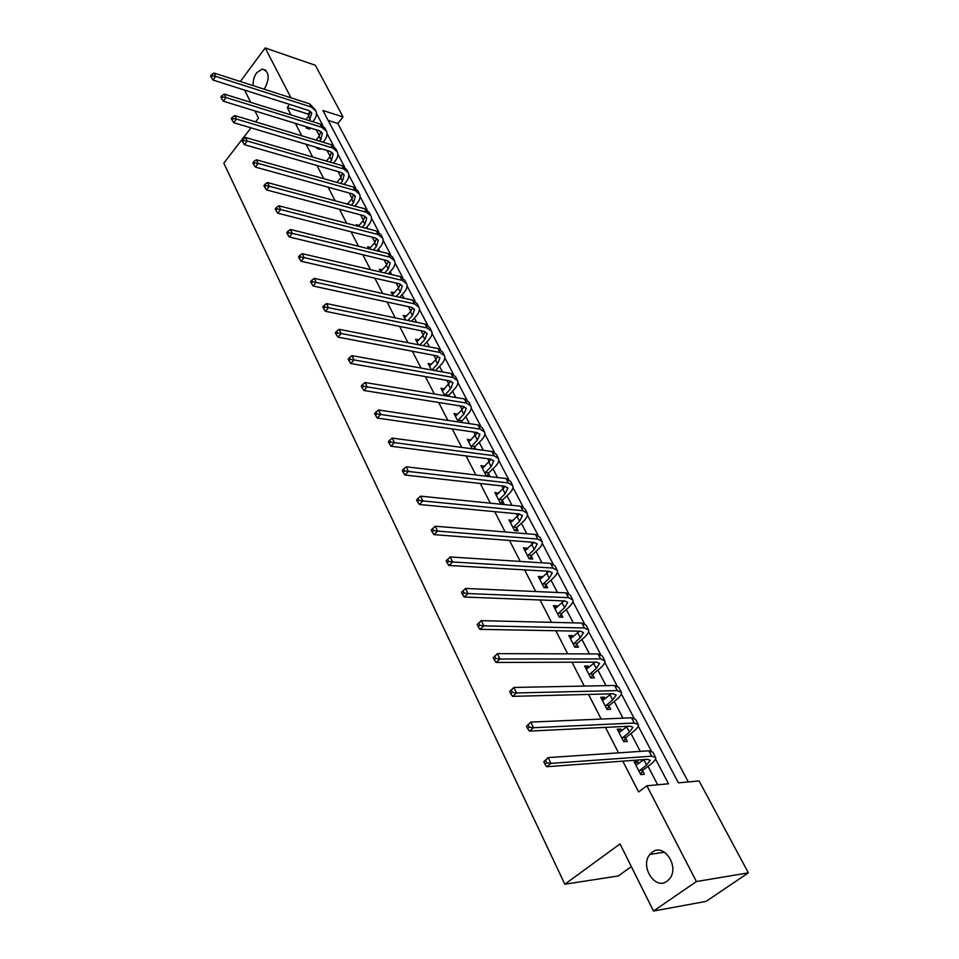 <?xml version="1.0" encoding="UTF-8"?>
<svg xmlns="http://www.w3.org/2000/svg" width="959" height="959" viewBox="0 0 959 959"><rect width="100%" height="100%" fill="white"/><g stroke="black" fill="none" stroke-linecap="round" stroke-linejoin="round"><path stroke-width="1.44" d="M652.264 852.179C663.904 842.697 679.811 866.72 669.598 878.756L667.02 881.237C654.925 890.575 639.545 865.881 649.998 854.337L652.264 852.179M253.212 85.675C252.792 80.988 253.943 76.696 256.676 72.776L262.119 69.048C269.203 71.29 270.054 77.787 264.672 88.528L264.145 89.187M631.346 866.588L618.255 875.963L564.839 884.21L223.807 163.162L250.994 127.847M240.313 81.515L265.175 47.95L315.343 65.284L343.046 116.95L322.907 110.489L678.409 782.868L699.099 780.95L748.368 872.834L696.414 881.549L646.869 785.781L668.531 783.779L655.524 759.013M688.322 781.945L337.796 123.459L343.046 116.95M696.414 881.549L653.487 911.05L706.1 901.376L748.368 872.834M337.796 123.459L328.158 120.414M308.954 115.727L308.091 114.073L287.232 107.492L291.057 114.948M295.396 123.387L301.761 135.806M306.113 144.258L312.682 157.06M317.021 165.523L323.794 178.71M328.146 187.197L335.123 200.791M339.486 209.278L346.678 223.291M351.042 231.79L358.462 246.235M362.826 254.746L370.474 269.635M374.837 278.146L382.725 293.514M387.1 302.025L395.228 317.861M399.603 326.384L407.983 342.711M412.358 351.234L421.013 368.076M425.376 376.587L434.307 393.969M438.671 402.48L447.877 420.414M452.24 428.913L461.735 447.409M466.098 455.909L475.892 474.993M480.255 483.492L490.361 503.175M494.724 511.662L505.153 531.981M509.505 540.456L520.269 561.435M524.609 569.886L535.733 591.535M540.061 599.974L551.533 622.331M555.848 630.746L567.704 653.834M572.008 662.213L584.259 686.069M588.55 694.424L601.197 719.07M605.465 727.39L618.543 752.851M622.799 761.134L638.622 791.954L646.869 785.781M657.67 784.786L648.056 766.325M640.264 751.388L630.962 733.527M622.942 718.135L614.239 701.461M606.004 685.649L597.901 670.101M594.232 663.065L593.753 662.154M589.449 653.894L581.921 639.437M578.253 632.413L577.594 631.142M573.278 622.859L566.289 609.444M562.633 602.444L561.782 600.813M557.455 592.506L550.993 580.099M547.349 573.11L546.318 571.144M541.979 562.813L536.021 551.377M532.389 544.412L531.19 542.123M526.839 533.767L521.36 523.266M517.74 516.314L516.398 513.724M512.034 505.357L507.011 495.731M503.403 488.814L501.905 485.925M497.529 477.534L492.962 468.771M489.366 461.878L487.711 458.702M483.336 450.31L479.2 442.363M475.616 435.482L473.818 432.041M469.442 423.638L465.714 416.494M462.142 409.637L460.212 405.933M455.825 397.529L452.492 391.14M448.932 384.307L446.882 380.363M442.495 371.948L439.546 366.278M435.997 359.481L433.816 355.298M429.428 346.882L426.851 341.919M423.315 335.135L421.013 330.735M416.626 322.308L414.396 318.028M410.872 311.267L408.462 306.652M404.075 298.225L402.181 294.605M398.668 287.868L396.151 283.037M391.763 274.622L390.205 271.613M386.705 264.912L384.091 259.877M379.704 251.462L378.445 249.064M374.969 242.387L372.248 237.173M367.86 228.757L366.913 226.947M363.449 220.282L360.632 214.888M356.257 206.485L355.597 205.226M352.145 198.597L349.244 193.023M344.868 184.631L344.485 183.912M341.044 177.307L338.059 171.565M330.148 156.401L327.079 150.503M319.455 135.878L316.302 129.825M305.561 126.516L306.353 128.062L309.841 129.129L309.038 127.595M316.302 147.302L316.83 148.309L320.318 149.352L319.791 148.333M327.259 168.46L330.747 169.467M347.805 203.776L345.408 203.56M359.098 225.413L356.34 224.694L356.988 225.952M370.594 247.446L367.741 246.739L368.795 248.789M382.317 269.911L379.356 269.215L380.831 272.068M394.269 292.795L391.2 292.111L393.118 295.804M406.448 316.122L403.271 315.451L405.645 320.03M418.891 339.906L415.583 339.246L418.424 344.737M431.574 364.156L428.134 363.521L431.466 369.958M450.802 381.119L442.794 390.673L444.52 388.886L440.936 388.275L444.784 395.707M457.647 414.204L454.003 413.533L458.378 421.984M461.962 422.523L461.303 421.253M471.049 440.049L467.333 439.306L472.248 448.824M475.844 449.303L474.717 447.122M484.715 466.41L480.938 465.606L486.237 475.868L489.845 476.287L488.395 473.518M498.68 493.334L494.82 492.458L500.238 502.936L503.847 503.295L502.372 500.466M512.933 520.821L509.001 519.874L514.527 530.567L518.136 530.878L516.637 527.977M527.486 548.896L527.09 548.128L523.482 547.865L529.128 558.797L532.736 559.037L531.202 556.076M542.35 577.57L541.883 576.659L538.275 576.467L544.041 587.627L547.661 587.807L546.091 584.774M557.551 606.879L556.999 605.812L553.379 605.692L559.289 617.093L562.897 617.2L561.303 614.108M573.074 636.824L572.439 635.601L568.831 635.553L574.861 647.205L578.469 647.241L576.838 644.076M588.946 667.44L588.227 666.049L584.618 666.073L590.78 678.001L594.4 677.941L592.722 674.716M605.177 698.739L604.374 697.181L600.754 697.289L607.059 709.48L610.679 709.348L608.965 706.04M621.78 730.758L620.881 729.02L617.26 729.2L623.71 741.679L627.33 741.463L625.58 738.082M638.766 763.508L637.759 761.59L634.151 761.854L640.756 774.62L644.364 774.309L642.566 770.856M653.487 911.05L620.041 843.908L564.839 884.21M287.232 107.492L289.63 104.411M290.985 97.83L265.175 47.95M255.597 121.853L258.522 118.053L254.974 110.932M250.695 102.349L244.593 90.086M651.293 750.957L638.226 726.083M633.983 717.991L621.324 693.896M617.057 685.769L604.805 662.429M600.526 654.278L588.646 631.669M584.355 623.482L572.847 601.569M568.531 593.369L557.383 572.139M553.067 563.904L542.255 543.321M537.927 535.074L527.45 515.127M523.111 506.867L512.957 487.52M508.606 479.248L498.752 460.5M494.4 452.204L484.858 434.019M480.495 425.724L471.241 408.09M466.877 399.783L457.887 382.677M453.523 374.358L444.808 357.767M440.445 349.448L431.994 333.348M427.618 325.041L419.419 309.421M415.055 301.102L407.096 285.938M402.732 277.63L395 262.922M390.637 254.614L383.144 240.337M378.781 232.03L371.505 218.172M367.141 209.877L360.081 196.427M355.729 188.132L348.872 175.089M344.521 166.794L337.88 154.135M333.528 145.852L327.067 133.565M322.727 125.293L316.458 113.354M308.091 114.073L310.296 111.292M455.609 416.098L457.587 414.096M468.723 441.991L470.929 439.809M482.293 468.232L484.535 466.05M496.139 495.012L498.428 492.842M510.284 522.355L512.609 520.198M524.729 550.286L527.09 548.128M539.473 578.804L541.883 576.659M554.554 607.946L556.999 605.812M569.946 637.723L572.439 635.601M585.685 668.159L588.227 666.049M601.784 699.267L604.374 697.181M618.243 731.094L620.881 729.02M635.074 763.64L637.759 761.59M309.289 120.63L311.783 113.222L308.606 110.441L213.006 80.053L211.292 77.307L212.359 75.845L211.711 74.502L210.632 75.965L211.292 77.307M305.921 119.587L308.594 116.207L310.38 111.364M211.711 74.502L214.061 73.064L215.691 76.408L311.291 107.036L316.026 111.196C317.021 114.109 316.254 117.214 313.737 120.498L312.766 121.721M308.582 127.451L308.091 128.59M214.061 73.064L309.613 103.824L315.343 109.889M212.359 75.845L215.691 76.408L213.006 80.053M319.551 141.177L320.797 139.63L322.368 133.457L319.203 130.724L223.279 101.175L221.541 98.417L222.632 96.967L221.973 95.6L220.882 97.051L221.541 98.417M316.074 140.122L319.095 136.358L320.929 131.587M221.973 95.6L224.334 94.114L226 97.53L321.924 127.319L326.647 131.407C327.63 134.296 326.839 137.389 324.286 140.685L323.039 142.232M318.868 148.058L318.532 148.813M224.334 94.114L320.21 124.047L324.933 128.146L325.976 130.124M222.632 96.967L226 97.53L223.279 101.175M329.968 162.095L331.514 160.213L333.145 154.075L329.992 151.366L233.732 122.704L232.006 119.947L233.109 118.496L232.438 117.106L231.323 118.556L232.006 119.947M326.384 161.052L329.788 156.88L331.67 152.181M232.438 117.106L234.811 115.583L236.501 119.06L332.749 147.974L337.46 152.001C338.431 154.867 337.616 157.947 335.015 161.232L333.468 163.114M234.811 115.583L331.011 144.629L335.722 148.669L336.801 150.731M233.109 118.496L236.501 119.06L233.732 122.704M340.565 183.421L342.435 181.167L344.125 175.065L340.972 172.404L244.401 144.653L242.675 141.908L243.79 140.446L243.107 139.031L241.98 140.482L242.675 141.908M336.873 182.378L340.673 177.787L342.615 173.159M243.107 139.031L245.492 137.461L247.218 141.009L343.778 169L348.489 172.968C349.424 175.809 348.585 178.877 345.947 182.162L344.077 184.404M245.492 137.461L342.003 165.607L346.702 169.587L347.829 171.709M243.79 140.446L247.218 141.009L244.401 144.653M351.342 205.154L353.559 202.529L355.309 196.439L352.169 193.838L255.286 167.046L253.548 164.289L254.686 162.838L253.979 161.388L252.84 162.85L253.548 164.289M347.518 204.123L351.761 199.076L353.751 194.533M253.979 161.388L256.377 159.781L258.151 163.402L355.022 190.433L359.709 194.329C360.632 197.146 359.757 200.191 357.072 203.476L354.854 206.113M256.377 159.781L353.2 186.969L357.899 190.877L359.062 193.095M254.686 162.838L258.151 163.402L255.286 167.046M362.286 227.319L364.888 224.274L366.71 218.232L363.569 215.667L266.386 189.882L264.636 187.125L265.799 185.674L265.08 184.2L263.917 185.65L264.636 187.125M358.33 226.3L363.065 220.762L365.103 216.314M265.08 184.2L267.489 182.558L269.287 186.238L366.47 212.263L371.145 216.099C372.044 218.88 371.145 221.913 368.412 225.197L365.811 228.23M267.489 182.558L364.612 208.738L369.299 212.586L370.498 214.876M265.799 185.674L269.287 186.238L266.386 189.882M373.411 249.915L376.443 246.439L378.314 240.433L375.185 237.916L277.702 213.186L275.952 210.429L277.139 208.978L276.408 207.468L275.221 208.918L275.952 210.429M369.251 248.896L374.573 242.867L376.659 238.503M276.408 207.468L278.829 205.777L280.663 209.542L378.134 234.523L382.797 238.276C383.684 241.033 382.737 244.042 379.968 247.326L376.947 250.79M278.829 205.777L376.252 230.927L380.915 234.691L382.161 237.065M277.139 208.978L280.663 209.542L277.702 213.186M384.715 272.967L388.203 269.035L390.157 263.066L387.028 260.596L289.258 236.957L287.508 234.212L288.707 232.749L287.964 231.215L286.765 232.665L287.508 234.212M380.579 271.577L386.309 265.391L388.431 261.124M287.964 231.215L290.385 229.477L292.267 233.325L390.025 257.204L394.676 260.884C395.54 263.605 394.557 266.602 391.752 269.875L388.263 273.795M290.385 229.477L388.107 253.536L392.758 257.228L394.053 259.685M288.707 232.749L292.267 233.325L289.258 236.957M396.211 296.487L400.203 292.063L402.217 286.13L399.112 283.72L301.054 261.232L299.292 258.474L300.515 257.024L299.759 255.454L298.537 256.904L299.292 258.474M392.447 294.521L398.261 288.347L400.442 284.188M299.759 255.454L302.193 253.667L304.111 257.599L402.145 280.328L406.784 283.924C407.623 286.609 406.616 289.594 403.751 292.855L399.759 297.278M302.193 253.667L400.191 276.588L404.83 280.208L406.172 282.749M300.515 257.024L304.111 257.599L301.054 261.232M407.887 320.498L412.43 315.535L414.516 309.649L411.423 307.288L313.09 285.998L311.327 283.253L312.574 281.802L311.795 280.196L310.548 281.646L311.327 283.253M404.542 317.909L410.452 311.747L412.67 307.707M311.795 280.196L314.252 278.362L316.206 282.378L414.516 303.907L419.131 307.431C419.946 310.069 418.903 313.03 415.99 316.29L411.447 321.229M314.252 278.362L412.514 300.095L417.141 303.631L418.532 306.269M312.574 281.802L316.206 282.378L313.09 285.998M419.742 345L424.909 339.474L427.067 333.636L423.986 331.334L325.389 311.291L323.627 308.546L324.885 307.096L324.094 305.465L322.823 306.916L323.627 308.546M416.877 341.752L422.895 335.614L425.137 331.694M324.094 305.465L326.551 303.583L328.553 307.671L427.127 327.954L431.73 331.382C432.509 333.996 431.43 336.933 428.469 340.181L423.315 345.696M326.551 303.583L425.089 324.07L429.692 327.51L431.13 330.244M324.885 307.096L328.553 307.671L325.389 311.291M431.886 370.03L437.628 363.893L439.869 358.091L436.789 355.861L337.94 337.124L336.177 334.391L337.46 332.941L336.645 331.263L335.362 332.713L336.177 334.391M429.452 366.074L435.566 359.949L437.843 356.161M336.645 331.263L339.114 329.333L341.164 333.516L439.989 352.492L444.568 355.825C445.324 358.402 444.197 361.303 441.2 364.552L435.458 370.677M339.114 329.333L437.903 348.525L442.495 351.881L443.981 354.71M337.46 332.941L341.164 333.516L337.94 337.124M431.994 369.802L435.566 370.45M444.58 395.312L450.598 388.803L452.924 383.049L449.855 380.879L350.766 363.521L348.992 360.776L350.311 359.337L349.472 357.623L348.165 359.074L348.992 360.776M349.472 357.623L351.953 355.645L354.039 359.913L453.116 377.522L457.671 380.759C458.402 383.288 457.239 386.177 454.182 389.414L448.009 396.235M351.953 355.645L450.994 373.471L455.549 376.731L457.095 379.668M350.311 359.337L354.039 359.913L350.766 363.521M444.88 394.7L448.452 395.288M457.719 420.713L463.832 414.216L466.242 408.522L463.197 406.412L363.869 390.481L362.094 387.748L363.437 386.309L362.586 384.559L361.243 386.009L362.094 387.748M455.381 416.194L461.699 410.104L464.012 406.604M362.586 384.559L365.079 382.521L367.201 386.885L466.506 403.068L471.037 406.208C471.744 408.69 470.533 411.543 467.417 414.767L460.776 422.344M365.079 382.521L464.336 398.932L468.879 402.097L470.473 405.13M363.437 386.309L367.201 386.885L363.869 390.481M458.018 420.09L461.603 420.629M471.121 446.63L477.342 440.145L479.836 434.511L476.815 432.485L377.259 418.04L375.484 415.319L376.851 413.88L375.976 412.094L374.621 413.533L375.484 415.319M468.735 442.015L477.486 432.617M375.976 412.094L378.481 409.996L380.663 414.456L480.171 429.141L484.679 432.173C485.35 434.607 484.103 437.436 480.938 440.649L475.017 446.498L473.782 449.028M378.481 409.996L477.966 424.921L482.485 427.978L484.127 431.118M376.851 413.88L380.663 414.456L377.259 418.04M471.42 446.007L475.017 446.498M484.798 473.087L491.14 466.613L493.717 461.051L490.708 459.085L390.948 446.211L389.174 443.49L390.565 442.063L389.678 440.241L388.287 441.667L389.174 443.49M482.365 468.376L491.224 459.181M389.678 440.241L392.183 438.083L394.413 442.638L494.125 455.753L498.608 458.678C499.243 461.063 497.949 463.856 494.736 467.069L488.706 472.895L487.172 475.976M392.183 438.083L491.871 451.449L496.366 454.398L498.069 457.659M390.565 442.063L394.413 442.638L390.948 446.211M485.11 472.463L488.706 472.895M498.764 500.095L505.213 493.645L507.886 488.131L504.902 486.261L404.95 475.017L403.176 472.308L404.578 470.881L403.679 469.011L402.265 470.437L403.176 472.308M496.282 495.288L505.237 486.309M403.679 469.011L406.196 466.793L408.474 471.456L508.378 482.94L512.837 485.745C513.437 488.083 512.094 490.84 508.809 494.029L502.684 499.831L501.089 503.019M406.196 466.793L506.076 478.541L510.536 481.37L512.31 484.751M404.578 470.881L408.474 471.456L404.95 475.017M499.088 499.459L502.684 499.831M513.029 527.666L519.598 521.24L522.355 515.81L519.394 514.012L419.263 504.482L417.489 501.773L418.927 500.358L417.992 498.452L416.566 499.867L417.489 501.773M510.488 522.763L519.514 514.024M417.992 498.452L420.533 496.163L422.859 500.934L522.943 510.703L527.354 513.389C527.929 515.666 526.539 518.387 523.194 521.564L516.961 527.342L515.295 530.639M420.533 496.163L520.581 506.208L525.017 508.917L526.851 512.418M418.927 500.358L422.859 500.934L419.263 504.482M513.353 527.03L516.961 527.342M527.594 555.836L534.283 549.435L537.136 544.065L534.199 542.362L433.912 534.619L432.137 531.921L433.6 530.519L432.653 528.565L431.19 529.979L432.137 531.921M525.005 550.814L534.079 542.35M432.653 528.565L435.194 526.215L437.58 531.094L537.807 539.066L542.195 541.619C542.722 543.837 541.284 546.534 537.879 549.687L531.538 555.441L529.788 558.845M435.194 526.215L535.41 534.475L539.797 537.052L541.703 540.684M433.6 530.519L437.58 531.094L433.912 534.619M527.929 555.201L531.538 555.441M542.482 584.606L549.279 578.229L552.24 572.943L549.327 571.324L448.896 565.462L447.122 562.777L448.62 561.375L447.649 559.373L446.151 560.775L447.122 562.777M539.833 579.476L548.932 571.3M446.151 560.775L450.203 556.963L452.636 561.95L553.007 568.052L557.359 570.473C557.838 572.631 556.352 575.28 552.887 578.421L546.426 584.139L544.592 587.663M447.649 559.373L450.203 556.963L550.55 563.365L554.901 565.81L556.879 569.562M448.62 561.375L452.636 561.95L448.896 565.462M542.806 583.959L546.426 584.139M557.682 614L564.611 607.658L567.68 602.456L564.791 600.933L464.24 597.025L462.466 594.364L463.988 592.962L462.993 590.912L461.471 592.314L462.466 594.364M554.973 608.761L564.06 600.897M461.471 592.314L465.559 588.43L468.052 593.537L568.543 597.673L572.847 599.95C573.29 602.048 571.756 604.649 568.219 607.778L561.638 613.472L559.72 617.105M462.993 590.912L465.559 588.43L566.026 592.878L570.341 595.191L572.379 599.075M463.988 592.962L468.052 593.537L464.24 597.025M558.018 613.352L561.638 613.472M573.218 644.04L580.279 637.735L583.456 632.616L580.603 631.19L479.944 629.344L478.169 626.695L479.728 625.304L478.709 623.206L477.15 624.597L478.169 626.695M570.449 638.694L579.476 631.178M477.15 624.597L481.274 620.653L483.827 625.879L584.415 627.953L588.682 630.087C589.09 632.113 587.483 634.678 583.887 637.783L577.186 643.441L575.16 647.217M478.709 623.206L481.274 620.653L581.849 623.062L586.117 625.22L588.239 629.248M479.728 625.304L483.827 625.879L479.944 629.344M573.566 643.405L577.186 643.441M589.102 674.764L596.294 668.483L599.591 663.46L596.762 662.142L496.031 662.453L494.257 659.816L495.851 658.437L494.796 656.28L493.214 657.67L494.257 659.816M586.273 669.286L595.179 662.154M493.214 657.67L497.385 653.642L499.999 659.013L600.658 658.929L604.877 660.907C605.237 662.861 603.583 665.378 599.902 668.459L593.07 674.069L590.948 677.989M494.796 656.28L497.385 653.642L598.032 653.918L602.252 655.92L604.446 660.092M495.851 658.437L499.999 659.013L496.031 662.453M589.461 674.117L593.07 674.069M605.345 706.172L612.681 699.926L616.098 695.011L613.292 693.801L512.514 696.354L510.739 693.741L512.358 692.374L511.291 690.168L509.673 691.535L510.739 693.741M602.456 700.573L611.171 693.848M509.673 691.535L513.88 687.447L516.553 692.949L617.26 690.6L621.432 692.422C621.744 694.292 620.029 696.761 616.289 699.818L609.325 705.392L607.083 709.48M511.291 690.168L513.88 687.447L614.575 685.481L618.759 687.327L621.024 691.643M512.358 692.374L516.553 692.949L512.514 696.354M605.704 705.512L609.325 705.392M621.959 738.286L629.44 732.089L632.976 727.282L630.207 726.179L529.404 731.106L527.63 728.504L529.284 727.15L528.181 724.896L526.539 726.251L527.63 728.504M618.999 732.568L627.426 726.323M526.539 726.251L530.783 722.091L533.528 727.725L634.259 723.014L638.37 724.656C638.634 726.454 636.86 728.876 633.036 731.897L625.939 737.435L623.65 741.547M528.181 724.896L530.783 722.091L631.501 717.776L635.637 719.442L637.987 723.925M529.284 727.15L533.528 727.725L529.404 731.106M622.331 737.639L625.939 737.435M638.958 771.156L646.582 764.994L650.25 760.295L647.517 759.324L546.702 766.721L544.94 764.143L546.63 762.801L545.503 760.487L543.825 761.83L544.94 764.143M635.937 765.294L643.921 759.588M543.825 761.83L548.104 757.598L550.922 763.376L651.64 756.183L655.704 757.646C655.92 759.36 654.074 761.722 650.178 764.719L642.938 770.197L640.612 774.345M545.503 760.487L548.104 757.598L648.835 750.813L652.899 752.312L655.345 756.951M546.63 762.801L550.922 763.376L546.702 766.721M639.329 770.497L642.938 770.197M308.594 116.207L310.26 119.407M309.613 103.824L311.291 107.036M319.095 136.358L320.797 139.63M320.21 124.047L321.924 127.319M329.788 156.88L331.514 160.213M331.011 144.629L332.749 147.974M340.673 177.787L342.435 181.167M342.003 165.607L343.778 169M351.761 199.076L353.559 202.529M353.2 186.969L355.022 190.433M363.065 220.762L364.888 224.274M364.612 208.738L366.47 212.263M374.573 242.867L376.443 246.439M376.252 230.927L378.134 234.523M386.309 265.391L388.203 269.035M388.107 253.536L390.025 257.204M398.261 288.347L400.203 292.063M400.191 276.588L402.145 280.328M410.452 311.747L412.43 315.535M412.514 300.095L414.516 303.907M422.895 335.614L424.909 339.474M425.089 324.07L427.127 327.954M435.566 359.949L437.628 363.893M437.903 348.525L439.989 352.492M448.5 384.775L450.598 388.803M450.994 373.471L453.116 377.522M461.699 410.104L463.832 414.216M464.336 398.932L466.506 403.068M475.161 435.949L477.342 440.145M477.966 424.921L480.171 429.141M488.91 462.334L491.14 466.613M491.871 451.449L494.125 455.753M502.936 489.27L505.213 493.645M506.076 478.541L508.378 482.94M517.273 516.781L519.598 521.24M520.581 506.208L522.943 510.703M531.897 544.868L534.283 549.435M535.41 534.475L537.807 539.066M546.858 573.566L549.279 578.229M550.55 563.365L553.007 568.052M562.13 602.899L564.611 607.658M566.026 592.878L568.543 597.673M577.75 632.868L580.279 637.735M581.849 623.062L584.415 627.953M593.705 663.508L596.294 668.483M598.032 653.918L600.658 658.929M610.032 694.843L612.681 699.926M614.575 685.481L617.26 690.6M626.718 726.886L629.44 732.089M631.501 717.776L634.259 723.014M643.801 759.672L646.582 764.994M648.835 750.813L651.64 756.183M262.119 69.048L265.871 70.295M649.998 854.337L664.587 852.251M311.327 112.359L311.783 113.222M321.912 132.606L322.368 133.457M332.701 153.224L333.145 154.075M343.682 174.226L344.125 175.065M354.878 195.612L355.309 196.439M366.278 217.405L366.71 218.232M377.894 239.618L378.314 240.433M389.738 262.263L390.157 263.066M401.809 285.338L402.217 286.13M414.12 308.87L414.516 309.649M426.671 332.869L427.067 333.636M439.474 357.347L439.869 358.091M452.54 382.317L452.924 383.049M465.858 407.803L466.242 408.522M479.464 433.804L479.836 434.511M493.358 460.356L493.717 461.051M507.539 487.472L507.886 488.131M522.02 515.151L522.355 515.81M536.812 543.441L537.136 544.065M551.928 572.331L552.24 572.943"/></g></svg>
